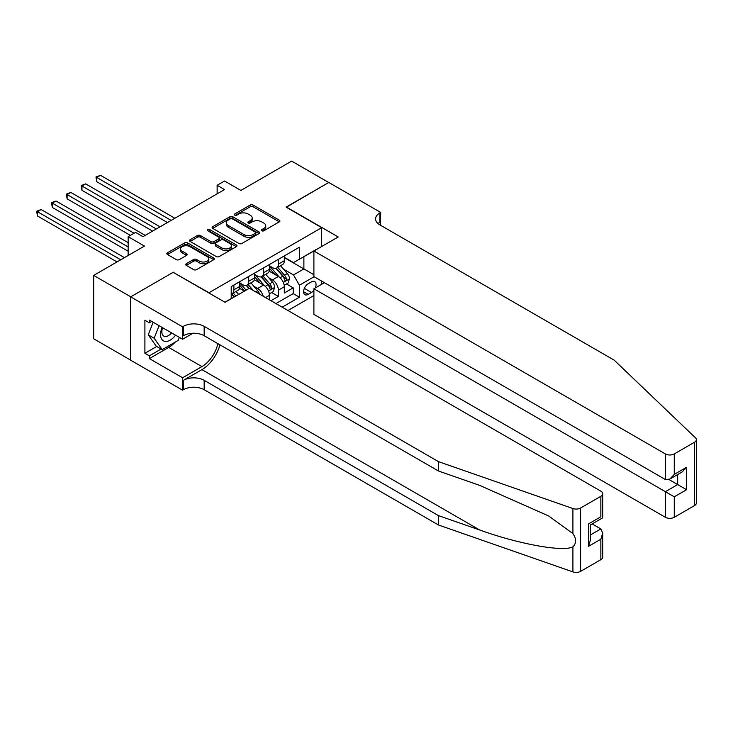 <?xml version="1.0" encoding="UTF-8"?>
<svg xmlns="http://www.w3.org/2000/svg" width="733" height="733" viewBox="0 0 733 733"><rect width="100%" height="100%" fill="white"/><g stroke="black" fill="none" stroke-linecap="round" stroke-linejoin="round"><path stroke-width="1.1" d="M261.809 230.785A1.439 0.834 0 0 0 263.853 230.785L279.319 221.852A2.062 1.191 0 0 0 279.914 221.009A2.062 1.191 0 0 0 279.319 220.175L253.114 205.048A2.062 1.191 0 0 0 250.2 205.048L234.734 213.972A1.439 0.834 0 0 0 234.313 214.558A1.439 0.834 0 0 0 234.734 215.154A1.439 0.834 0 0 0 236.777 215.154L238.775 213.99A6.588 3.802 0 0 1 248.093 213.99L250.274 215.255A6.588 3.802 0 0 1 252.207 217.948A6.588 3.802 0 0 1 250.274 220.633L248.276 221.787A1.439 0.834 0 0 0 247.855 222.374A1.439 0.834 0 0 0 248.276 222.969A1.439 0.834 0 0 0 250.31 222.969L252.308 221.815A6.588 3.802 0 0 1 261.626 221.815L263.816 223.07A6.588 3.802 0 0 1 265.74 225.764A6.588 3.802 0 0 1 263.816 228.449L261.809 229.603A1.439 0.834 0 0 0 261.388 230.189A1.439 0.834 0 0 0 261.809 230.785L261.809 229.603M186.301 263.706A2.062 1.191 0 0 0 185.696 264.549A2.062 1.191 0 0 0 186.301 265.383L193.649 269.634A2.062 1.191 0 0 0 196.563 269.634L213.734 259.711A2.062 1.191 0 0 0 214.338 258.877A2.062 1.191 0 0 0 213.734 258.034L187.538 242.907A2.062 1.191 0 0 0 184.624 242.907L167.445 252.821A2.062 1.191 0 0 0 166.84 253.664A2.062 1.191 0 0 0 167.445 254.507L176.323 259.629A2.062 1.191 0 0 0 179.237 259.629L186.585 255.386A2.062 1.191 0 0 0 187.19 254.543A2.062 1.191 0 0 0 186.585 253.7L182.187 251.162A5.507 3.179 0 0 1 180.575 248.918A5.507 3.179 0 0 1 183.974 245.976A5.507 3.179 0 0 1 189.975 246.664L207.219 256.623A5.507 3.179 0 0 1 208.832 258.877A5.507 3.179 0 0 1 205.432 261.809A5.507 3.179 0 0 1 199.431 261.122L196.563 259.464A2.062 1.191 0 0 0 193.649 259.464L186.301 263.706L186.301 265.383L193.649 261.177L193.649 259.464M173.382 272.456L208.978 292.742L321.686 227.679L286.09 207.127L328.723 182.508L291.652 161.104L240.855 190.433L224.545 181.014L217.133 185.293L224.545 189.572L142.981 236.667L135.568 232.379L128.147 236.667L128.147 255.505M173.382 272.2L130.749 296.81L93.668 275.406L144.465 246.086L128.147 236.667M238.921 243.493A2.062 1.191 0 0 0 241.835 243.493L259.006 233.58A2.062 1.191 0 0 0 259.61 232.737A2.062 1.191 0 0 0 259.006 231.894L232.81 216.766A2.062 1.191 0 0 0 229.896 216.766L212.717 226.689A2.062 1.191 0 0 0 212.112 227.523A2.062 1.191 0 0 0 212.717 228.366L238.921 243.493M208.273 231.097A1.439 0.834 0 0 1 209.739 231.298L209.739 229.585L236.374 244.959A2.062 1.191 0 0 1 236.979 245.802A2.062 1.191 0 0 1 236.374 246.645L219.194 256.559A2.062 1.191 0 0 1 216.281 256.559L190.085 241.432L190.085 239.755A2.062 1.191 0 0 0 189.481 240.598A2.062 1.191 0 0 0 190.085 241.432M190.085 239.755L197.434 235.513A2.062 1.191 0 0 1 200.347 235.513L210.976 241.643A2.062 1.191 0 0 0 213.88 241.643L218.764 238.83A2.062 1.191 0 0 0 219.359 237.987A2.062 1.191 0 0 0 218.764 237.144L207.696 230.758A1.439 0.834 0 0 1 207.274 230.171A1.439 0.834 0 0 1 208.163 229.402A1.439 0.834 0 0 1 209.739 229.585M130.676 360.132L93.668 338.765L93.668 275.406M270.963 300.713L278.375 296.425L278.375 290.176A8.393 4.847 -120 0 0 272.447 279.905L268.727 277.752M271.631 292.531L278.375 296.425M244.419 291.12L239.544 288.307M269.478 299.852L269.478 295.317A8.393 4.847 -120 0 0 263.55 285.036L254.378 279.749M263.202 296.224A8.393 4.847 60 0 0 257.613 288.463L253.893 286.319M315.245 287.987A6.505 3.757 120 0 0 314.704 281.554A6.505 3.757 120 0 0 311.452 281.875L308.19 283.753A6.505 3.757 120 0 0 303.938 289.489A6.505 3.757 120 0 0 304.937 294.693A6.505 3.757 120 0 0 308.19 294.373L311.452 292.494A6.505 3.757 120 0 0 313.898 290.259M287.941 310.517L313.898 295.527M321.686 227.679L321.686 246.508M321.686 281.106L321.686 284.267M282.159 307.173L299.44 297.195L299.44 285.21L293.502 274.939L283.552 269.194M224.921 302.207L231.216 298.569L231.216 286.585L299.44 247.195L299.44 259.18L315.749 249.935M314.118 276.735L299.44 285.21M239.819 282.984L242.788 284.697A8.393 4.847 60 0 0 246.984 285.11L252.912 281.692A8.393 4.847 -120 0 0 254.653 277.853L254.653 273.052M254.653 274.426L257.613 276.139A8.393 4.847 60 0 0 261.809 276.552L267.747 273.125A8.393 4.847 -120 0 0 269.478 269.286L269.478 264.494M275.929 303.581L293.209 293.603L293.209 287.867L284.312 293.008L284.312 286.75A8.393 4.847 -120 0 0 278.375 276.478L269.203 271.183M269.478 265.859L272.447 267.572A8.393 4.847 -120 0 0 276.643 267.994A8.393 4.847 -120 0 0 278.375 264.146L278.375 259.354M276.643 267.994L282.571 264.567A8.393 4.847 -120 0 0 284.312 260.728L284.312 255.927M233.891 285.036L233.891 289.837A8.393 4.847 60 0 1 232.15 293.676A8.393 4.847 60 0 1 231.216 294.015M232.15 293.676L238.088 290.25A8.393 4.847 -120 0 0 239.819 286.411L239.819 281.619M248.716 276.478L248.716 281.27A8.393 4.847 60 0 1 246.984 285.11M263.55 267.921L263.55 272.713A8.393 4.847 60 0 1 261.809 276.552M293.502 274.939L303.883 268.947L303.883 256.614L315.749 249.761M284.312 257.64L313.898 274.719M284.312 257.301L293.502 262.606L299.44 259.18M217.133 185.293L217.133 193.851M286.456 283.973L293.209 287.867M293.209 293.603L299.44 297.195M262.387 230.987L263.816 230.162A6.588 3.802 0 0 0 265.74 227.477L265.74 225.764M252.207 217.948L252.207 219.653A6.588 3.802 0 0 1 250.274 222.346L248.844 223.171M279.291 221.87L253.114 206.761A2.062 1.191 0 0 0 250.2 206.761L235.311 215.355M258.978 233.589L232.81 218.48A2.062 1.191 0 0 0 229.896 218.48L212.744 228.384M255.368 233.323A1.439 0.834 0 0 0 255.79 232.737A1.439 0.834 0 0 0 255.368 232.15L232.37 218.865A1.439 0.834 0 0 0 230.336 218.865L228.22 220.083A6.588 3.802 0 0 0 226.295 222.777A6.588 3.802 0 0 0 228.22 225.471L243.942 234.542A6.588 3.802 0 0 0 253.261 234.542L255.368 233.323L255.368 235.036A1.439 0.834 0 0 0 255.79 234.45L255.79 232.737M226.295 222.777L226.295 224.49A6.588 3.802 0 0 0 228.22 227.175L228.22 225.471M255.368 235.036L253.261 236.255A6.588 3.802 0 0 1 243.942 236.255L228.22 227.175M190.113 241.45L197.434 237.217L197.434 235.513M219.359 237.987L219.359 239.7A2.062 1.191 0 0 1 218.764 240.543L213.88 243.356A2.062 1.191 0 0 1 210.976 243.356L200.347 237.217A2.062 1.191 0 0 0 197.434 237.217M209.739 231.298L236.347 246.664M221.998 248.011A5.507 3.179 0 0 0 228 248.698A5.507 3.179 0 0 0 231.399 245.766A5.507 3.179 0 0 0 229.786 243.512L223.712 240.003A2.062 1.191 0 0 0 220.798 240.003L215.923 242.825A2.062 1.191 0 0 0 215.319 243.658A2.062 1.191 0 0 0 215.923 244.501L221.998 248.011L221.998 249.724A5.507 3.179 0 0 0 228 250.411A5.507 3.179 0 0 0 231.399 247.479L231.399 245.766M215.319 243.658L215.319 245.372A2.062 1.191 0 0 0 215.923 246.215L215.923 244.501M221.998 249.724L215.923 246.215M208.832 258.877L208.832 260.582A5.507 3.179 0 0 1 205.432 263.523A5.507 3.179 0 0 1 199.431 262.835L196.563 261.177A2.062 1.191 0 0 0 193.649 261.177M180.575 248.918L180.575 250.622A5.507 3.179 0 0 0 182.187 252.876L182.187 251.162M186.558 255.405L182.187 252.876M213.734 258.034L213.734 259.711L187.538 244.62A2.062 1.191 0 0 0 184.624 244.62L167.472 254.516M284.184 285.284L288.014 283.075L289.498 278.787A5.562 3.207 -120 0 0 287.336 273.574L280.556 265.731M279.2 277.019L271.164 267.719A16.044 9.263 -120 0 0 269.478 265.951M274.793 274.408L270.303 269.203A13.313 7.687 -120 0 0 269.478 268.315M174.866 218.26L100.494 175.315L96.783 177.459L96.783 181.738L167.454 222.539M275.883 268.287L282.736 276.222A5.562 3.207 60 0 1 284.725 280.052C285.558 281.17 286.145 280.831 286.502 279.026A5.562 3.207 -120 0 0 284.514 275.196L277.743 267.353M276.286 268.159L283.653 276.689A2.831 1.631 60 0 1 284.367 277.798L286.502 279.026M284.725 280.052L285.128 280.712M96.783 181.738L95.968 176.992L171.156 220.395M95.968 176.992L100.494 175.315M162.176 327.459A13.634 7.871 120 0 0 165.374 341.431A13.634 7.871 120 0 0 175.544 335.173M162.634 327.724A9.337 5.388 120 0 0 163.771 336.071A9.337 5.388 120 0 0 165.136 336.502A9.337 5.388 120 0 0 171.577 332.883M179.365 337.382L178.201 340.396L162.185 349.641L156.257 346.214L148.249 334.825L153.133 322.236M162.185 349.641L154.187 338.252L159.07 325.663M148.249 334.825L154.187 338.252M324.426 282.691L313.898 288.765L313.898 314.365L665.362 517.287L665.362 491.687L677.677 484.577L677.677 474.544M313.898 288.765L674.268 496.818L674.268 517.287L694.508 505.596L694.508 442.237A6.295 3.628 0 0 0 696.35 439.672A6.295 3.628 0 0 0 695.443 437.793L614.199 360.169L379.886 224.894A14.678 8.475 180 0 1 375.589 218.901A14.678 8.475 180 0 1 379.886 212.909L380.702 212.433L328.796 182.471L286.31 207.256M286.31 206.999L338.215 236.961L313.898 251.007L665.362 453.929A6.295 3.628 0 0 0 674.268 453.929L694.508 442.237M380.702 212.433L380.262 225.104M313.898 251.007L313.898 276.607L665.362 479.529L665.362 453.929M696.35 439.672L696.35 503.03A6.295 3.628 180 0 1 694.508 505.596M674.268 517.287A6.295 3.628 180 0 1 665.362 517.287M378.036 223.583A14.678 8.475 180 0 1 379.886 222.282L379.886 212.909M668.927 479.529L686.574 489.717L674.268 496.818M674.268 453.929L674.268 474.388L669.815 479.089L665.362 479.529M674.268 474.388L686.574 467.278L682.121 471.979L669.815 479.089M600.858 559.664L600.858 539.204L602.7 533.001L602.7 557.098A6.295 3.628 180 0 1 600.858 559.664L580.609 571.355A6.295 3.628 180 0 1 572.913 571.896L438.471 524.993L438.471 515.62L204.159 380.335A14.678 8.475 -0 0 0 183.397 380.335L201.932 369.634A27.313 15.769 120 0 0 219.973 344.858M438.471 515.62L479.694 529.996C519.092 544.198 563.109 552.151 572.913 546.836C576.477 543.18 576.477 538.764 572.913 533.587L548.724 516.005L479.694 485.393L438.471 471.007L204.159 335.723A14.678 8.475 -0 0 0 183.397 335.723L183.397 326.35L182.581 326.826L130.676 296.856L173.162 272.328L225.068 302.289L249.385 288.252L600.858 491.174A6.295 3.628 -0 0 1 602.7 493.74A6.295 3.628 -0 0 1 600.858 496.305L580.609 507.996L580.609 571.355M438.471 524.993L204.159 389.709A14.678 8.475 -0 0 0 183.397 389.709L182.581 390.185L130.676 360.215L130.676 296.856M438.471 471.007L438.471 461.634L204.159 326.35A14.678 8.475 -0 0 0 183.397 326.35M572.913 533.587L572.913 508.537L438.471 461.634M175.251 342.1A23.593 13.625 -60 0 1 168.709 347.415L149.358 358.593L149.358 355.844L161.15 349.036M151.731 321.43L149.358 322.795L144.905 320.229L144.905 353.279L149.358 355.844M149.358 322.795L149.358 320.055L182.581 339.242L182.581 326.826M182.581 390.185L182.581 377.77L201.932 366.592A23.593 13.625 120 0 0 217.903 343.667M149.358 358.593L182.581 377.77M592.172 523.912L600.858 528.933L602.7 533.001M192.935 333.258L182.581 339.242M572.913 508.537A6.295 3.628 -0 0 0 580.609 507.996M144.905 353.279L156.697 346.471M600.858 539.204L588.544 546.314L590.386 540.111L590.386 524.938L602.7 517.837L602.7 493.74M588.544 546.314L588.544 523.875C590.945 525.259 590.945 525.259 588.544 523.875L600.858 516.774C603.259 518.158 603.259 518.158 600.858 516.774L600.858 496.305M269.359 293.851L273.189 291.633L274.673 287.354A5.562 3.207 -120 0 0 272.502 282.132L265.731 274.289M264.375 285.586L256.339 276.277A16.044 9.263 -120 0 0 254.653 274.518M259.968 282.975L255.469 277.77A13.313 7.687 -120 0 0 254.653 276.872M160.032 226.818L85.66 183.882L81.959 186.017L81.959 190.305L152.62 231.097M261.058 276.854L267.911 284.789A5.562 3.207 60 0 1 269.891 288.619C270.724 289.737 271.32 289.388 271.668 287.593A5.562 3.207 -120 0 0 269.689 283.763L262.909 275.92M261.461 276.726L268.819 285.247A2.831 1.631 60 0 1 269.533 286.356L271.668 287.593M269.891 288.619L270.294 289.278M81.959 190.305L81.143 185.55L156.331 228.962M81.143 185.55L85.66 183.882M259.546 294.116A5.562 3.207 -120 0 0 257.677 290.699L250.897 282.846M246.096 290.149L241.505 284.844A16.044 9.263 -120 0 0 239.819 283.075M244.657 290.983L240.644 286.328A13.313 7.687 -120 0 0 239.819 285.439M145.207 235.385L70.835 192.44L67.124 194.584L67.124 198.863L130.373 235.385M253.288 290.506L248.084 284.477M246.627 285.284L249.257 288.326M246.224 285.412L248.908 288.527M67.124 198.863L66.309 194.117L134.084 233.241M66.309 194.117L70.835 192.44M238.683 294.437L236.072 291.413M128.147 242.66L56.001 201.007L52.3 203.142L52.3 207.43L128.147 251.217M235.861 296.059L233.25 293.035M231.802 293.851L234.423 296.892M231.399 293.979L234.084 297.085M52.3 207.43L51.484 202.674L128.147 246.939M51.484 202.674L56.001 201.007M124.445 257.64L41.176 209.565L37.465 211.709L37.465 215.988L117.023 261.919M37.465 215.988L36.65 211.232L120.734 259.784M36.65 211.232L41.176 209.565M257.613 288.463L263.55 285.036M272.447 279.905L278.375 276.478M278.375 264.146L284.312 260.728M233.891 289.837L239.819 286.411M248.716 281.27L254.653 277.853M263.55 272.713L269.478 269.286M278.375 290.176L284.312 286.75M265.548 297.58L269.478 295.317M304.342 288.381L311.452 292.494M303.59 291.716L308.19 294.373M263.816 230.162L263.816 228.449M248.276 222.969L248.276 221.787M250.274 222.346L250.274 220.633M234.734 215.154L234.734 213.972M250.2 206.761L250.2 205.048M253.114 206.761L253.114 205.048M279.319 221.852L279.319 220.175M212.717 228.366L212.717 226.689M229.896 218.48L229.896 216.766M232.81 218.48L232.81 216.766M259.006 233.58L259.006 231.894M243.942 236.255L243.942 234.542M253.261 236.255L253.261 234.542M200.347 237.217L200.347 235.513M210.976 243.356L210.976 241.643M213.88 243.356L213.88 241.643M218.764 240.543L218.764 238.83M236.374 246.645L236.374 244.959M196.563 261.177L196.563 259.464M199.431 262.835L199.431 261.122M186.585 255.386L186.585 253.7M167.445 254.507L167.445 252.821M184.624 244.62L184.624 242.907M187.538 244.62L187.538 242.907M283.341 282.434L289.462 278.897M271.164 267.719L271.934 267.279M284.514 275.196L287.336 273.574M280.088 277.752L282.736 276.222M686.574 467.278L686.574 489.717M479.694 529.996L201.932 369.634M204.159 335.723L204.159 326.35M204.159 380.335L204.159 389.709M572.913 571.896L572.913 546.836M183.397 380.335L183.397 389.709M168.709 347.415L201.932 366.592M590.386 534.971L600.858 528.933M268.507 290.992L274.637 287.455M256.339 276.277L257.1 275.837M269.689 283.763L272.502 282.132M265.254 286.319L267.911 284.789M241.505 284.844L242.275 284.404M255.652 291.862L257.677 290.699"/></g></svg>
